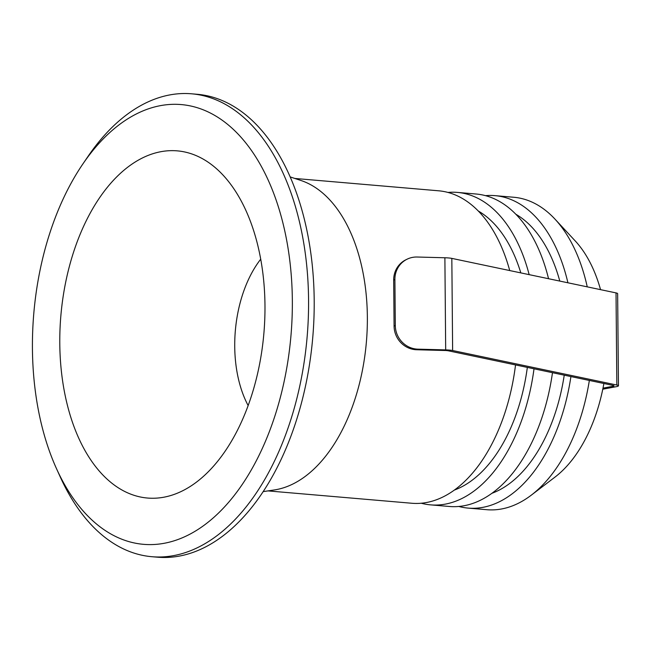 <?xml version="1.0" encoding="UTF-8"?>
<svg xmlns="http://www.w3.org/2000/svg" width="651" height="651" viewBox="0 0 651 651"><rect width="100%" height="100%" fill="white"/><g stroke="black" fill="none" stroke-linecap="round" stroke-linejoin="round"><path stroke-width="0.98" d="M515.535 364.926A156.801 91.701 -85.1 0 1 426.576 502.499A156.801 91.701 94.9 0 1 411.806 503.256L267.976 490.903M509.725 270.556A156.801 91.701 -85.1 0 0 438.644 190.8L294.813 178.447M248.145 405.557A98.724 57.736 94.9 0 1 260.725 259.163M163.889 497.201A174.224 101.89 94.9 0 1 59.786 343.59A174.224 101.89 94.9 0 1 160.878 151.699A174.224 101.89 -85.1 0 1 210.647 163.971A174.224 101.89 -85.1 0 1 263.899 333.174A174.224 101.89 -85.1 0 1 182.573 490.813A174.224 101.89 -85.1 0 1 163.889 497.201M56.588 468.858A220.689 129.061 94.9 0 0 164.296 543.268A220.689 129.061 -85.1 0 0 292.34 300.209A220.689 129.061 -85.1 0 0 160.471 105.641A220.689 129.061 94.9 0 0 82.758 164.125L87.958 156.492A232.301 135.856 94.9 0 1 169.765 94.924A232.301 135.856 -85.1 0 1 191.654 93.809A232.301 135.856 -85.1 0 1 308.289 318.29A232.301 135.856 -85.1 0 1 173.784 555.588A232.301 135.856 94.9 0 1 151.886 556.711A232.301 135.856 94.9 0 1 60.405 477.264L56.588 468.858A220.689 129.061 94.9 0 1 82.758 164.125M191.654 93.809L197.286 94.289A232.301 135.856 -85.1 0 1 313.92 318.778A232.301 135.856 -85.1 0 1 179.416 556.076A232.301 135.856 94.9 0 1 157.526 557.191L151.886 556.711M263.142 491.627L274.405 489.934A156.801 91.701 94.9 0 0 276.382 489.601A156.801 91.701 -85.1 0 0 366.529 340.302A156.801 91.701 -85.1 0 0 300.99 180.498L290.175 176.909M454.341 490.081A145.189 84.907 -85.1 0 0 527.334 367.408M520.816 272.891A145.189 84.907 -85.1 0 0 478.314 211.03M552.479 372.689A156.801 91.701 -85.1 0 1 464.13 505.729A156.801 91.701 94.9 0 1 449.353 506.478L430.58 504.867A156.801 91.701 94.9 0 0 445.357 504.118A156.801 91.701 -85.1 0 0 534.015 368.808M529.157 274.641A156.801 91.701 -85.1 0 0 457.417 192.411A156.801 91.701 -85.1 0 0 447.961 192.436M430.58 504.867A156.801 91.701 94.9 0 1 421.262 503.239M548.549 278.718A156.801 91.701 -85.1 0 0 476.19 194.022L457.417 192.411M491.887 493.312A145.189 84.907 -85.1 0 0 564.238 375.163M559.795 281.086A145.189 84.907 -85.1 0 0 515.861 214.26M603.884 383.496A134.155 78.454 -85.1 0 1 554.969 477.118L531.281 495.167A156.801 91.701 -85.1 0 1 501.677 508.952A156.801 91.701 94.9 0 1 486.899 509.709L468.126 508.097A156.801 91.701 94.9 0 0 482.904 507.341A156.801 91.701 -85.1 0 0 570.919 376.571M567.916 282.794A156.801 91.701 -85.1 0 0 494.963 195.642A156.801 91.701 -85.1 0 0 485.508 195.658M468.126 508.097A156.801 91.701 94.9 0 1 458.809 506.462M531.281 495.167A156.801 91.701 -85.1 0 0 589.35 380.444M587.243 286.855A156.801 91.701 -85.1 0 0 554.994 219.143A156.801 91.701 -85.1 0 0 513.737 197.253L494.963 195.642M600.548 289.654A134.155 78.454 -85.1 0 0 575.256 240.968L554.994 219.143M616.831 385.034L616.025 292.901A11.612 1.505 -0.5 0 1 617.644 293.658L618.45 385.791A11.612 1.505 179.5 0 0 616.831 385.034L452.632 350.523A11.612 1.505 179.5 0 0 445.683 349.896L417.918 349.156L416.697 349.75A23.233 22.224 -115.9 0 1 394.083 326.118L393.684 280.052A23.233 22.224 -115.9 0 1 405.955 259.749L407.176 259.155A23.233 22.224 64.1 0 0 394.897 279.458L395.303 325.524A23.233 22.224 64.1 0 0 417.918 349.156M616.025 292.901L451.827 258.39A11.612 1.505 -0.5 0 0 444.885 257.763L417.112 257.023A23.233 22.224 64.1 0 0 407.176 259.155M416.697 349.75L444.918 350.498A5.81 0.757 -0.5 0 1 448.393 350.816L613.218 385.457A5.81 0.757 -0.5 0 1 614.031 385.831A5.81 0.757 -0.5 0 1 612.917 386.287L602.989 388.142M602.777 389.2L616.22 386.694A11.612 1.505 179.5 0 0 618.45 385.791M393.684 280.052L394.897 279.458M445.683 349.896L444.885 257.763M395.303 325.524L394.083 326.118M452.632 350.523L451.827 258.39M612.908 385.392L612.917 386.287"/></g></svg>

